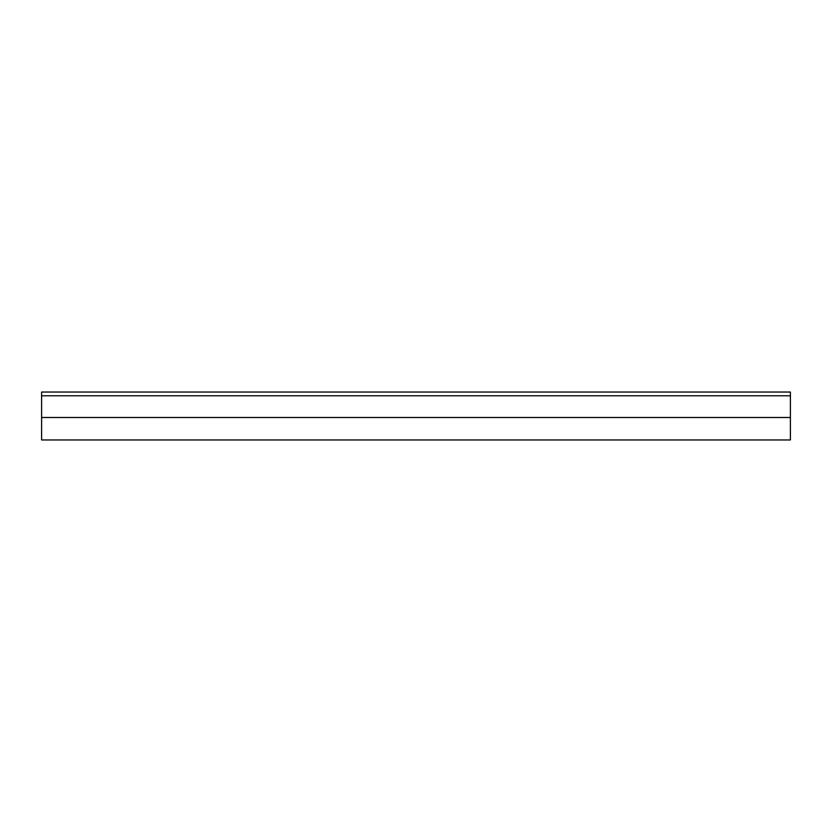 <?xml version="1.0" encoding="UTF-8"?>
<svg xmlns="http://www.w3.org/2000/svg" width="832" height="832" viewBox="0 0 832 832"><rect width="100%" height="100%" fill="white"/><g stroke="black" fill="none" stroke-linecap="round" stroke-linejoin="round"><path stroke-width="1.25" d="M41.6 395.782L41.6 439.962L790.4 439.962L790.4 392.038L41.6 392.038L41.6 395.782L790.4 395.782M41.6 417.498L790.4 417.498"/></g></svg>
